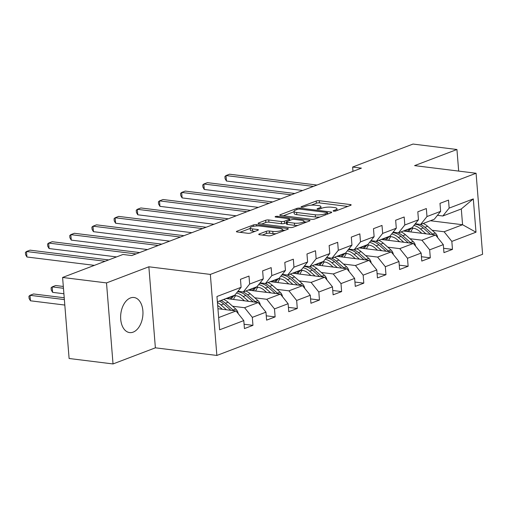 <?xml version="1.0" encoding="UTF-8"?>
<svg xmlns="http://www.w3.org/2000/svg" width="508" height="508" viewBox="0 0 508 508"><rect width="100%" height="100%" fill="white"/><g stroke="black" fill="none" stroke-linecap="round" stroke-linejoin="round"><path stroke-width="0.76" d="M333.673 211.176A1.556 0.381 -4.6 0 0 335.858 210.953L350.679 205.315A2.223 0.546 -4.6 0 0 351.168 204.921A2.223 0.546 -4.6 0 0 350.349 204.565L319.31 200.717A2.223 0.546 -4.6 0 0 316.192 201.035L301.371 206.673A1.556 0.381 -4.6 0 0 301.022 206.953A1.556 0.381 -4.6 0 0 301.6 207.194A1.556 0.381 -4.6 0 0 303.784 206.972L305.702 206.242A7.118 1.746 -4.6 0 1 315.684 205.232L318.268 205.549A7.118 1.746 -4.6 0 1 320.904 206.68A7.118 1.746 -4.6 0 1 319.322 207.937L317.405 208.667A1.556 0.381 -4.6 0 0 317.062 208.94A1.556 0.381 -4.6 0 0 317.64 209.188A1.556 0.381 -4.6 0 0 319.818 208.966L321.735 208.236A7.118 1.746 -4.6 0 1 331.718 207.22L334.308 207.537A7.118 1.746 -4.6 0 1 336.937 208.667A7.118 1.746 -4.6 0 1 335.363 209.925L333.445 210.655A1.556 0.381 -4.6 0 0 333.096 210.928A1.556 0.381 -4.6 0 0 333.673 211.176M133.172 332.124A17.678 11.036 97.1 0 0 142.958 313.595A17.678 11.036 97.1 0 0 133.972 297.498A17.678 11.036 97.1 0 0 130.423 297.961A17.678 11.036 97.1 0 0 120.631 316.49A17.678 11.036 97.1 0 0 129.623 332.588A17.678 11.036 97.1 0 0 133.172 332.124M259.226 233.991A2.223 0.546 -4.6 0 0 258.731 234.385A2.223 0.546 -4.6 0 0 259.55 234.734L268.262 235.814A2.223 0.546 -4.6 0 0 271.38 235.502L287.839 229.235A2.223 0.546 -4.6 0 0 288.334 228.841A2.223 0.546 -4.6 0 0 287.509 228.486L256.47 224.638A2.223 0.546 -4.6 0 0 253.352 224.955L236.893 231.223A2.223 0.546 -4.6 0 0 236.398 231.616A2.223 0.546 -4.6 0 0 237.223 231.966L247.739 233.274A2.223 0.546 -4.6 0 0 250.857 232.956L257.905 230.27A2.223 0.546 -4.6 0 0 258.394 229.883A2.223 0.546 -4.6 0 0 257.575 229.527L252.355 228.879A5.95 1.46 -4.6 0 1 250.158 227.94A5.95 1.46 -4.6 0 1 253.479 226.339A5.95 1.46 -4.6 0 1 259.823 226.041L280.257 228.575A5.95 1.46 -4.6 0 1 282.454 229.514A5.95 1.46 -4.6 0 1 279.133 231.115A5.95 1.46 -4.6 0 1 272.79 231.413L269.386 230.994A2.223 0.546 -4.6 0 0 266.268 231.311L259.226 233.991L259.277 234.69M148.857 266.789L106.509 282.912L62.592 277.463L69.107 358.496L113.03 363.944L155.378 347.821L216.865 355.448L210.344 274.415L148.857 266.789L155.378 347.821M458.68 171.094L456.94 149.504L414.591 165.627L476.079 173.253L210.344 274.415M456.94 149.504L413.023 144.056L352.628 167.049L352.971 171.348M62.592 277.463L122.987 254.47L131.769 255.562L361.41 168.135L352.628 167.049M311.639 219.304A2.223 0.546 -4.6 0 0 314.763 218.986L331.222 212.719A2.223 0.546 -4.6 0 0 331.711 212.325A2.223 0.546 -4.6 0 0 330.892 211.976L299.853 208.121A2.223 0.546 -4.6 0 0 296.729 208.439L280.27 214.706A2.223 0.546 -4.6 0 0 279.781 215.1A2.223 0.546 -4.6 0 0 280.6 215.449L311.639 219.304M309.531 220.974L293.072 227.241A2.223 0.546 -4.6 0 1 289.954 227.559L258.909 223.711A2.223 0.546 -4.6 0 1 258.089 223.355A2.223 0.546 -4.6 0 1 258.585 222.961L265.627 220.281A2.223 0.546 -4.6 0 1 268.745 219.964L281.33 221.526A2.223 0.546 -4.6 0 0 284.455 221.209L289.128 219.431A2.223 0.546 -4.6 0 0 289.617 219.037A2.223 0.546 -4.6 0 0 288.798 218.688L275.692 217.062A1.556 0.381 -4.6 0 1 275.114 216.814A1.556 0.381 -4.6 0 1 275.984 216.395A1.556 0.381 -4.6 0 1 277.641 216.319L309.201 220.231A2.223 0.546 -4.6 0 1 310.02 220.586A2.223 0.546 -4.6 0 1 309.531 220.974M216.865 355.448L482.6 254.286L476.079 173.253M244.081 324.244L252.959 325.342L252.317 317.348L265.957 312.16L266.605 320.148L275.126 316.903L274.485 308.908L288.125 303.721L288.773 311.709L297.294 308.464L296.653 300.469L310.293 295.275L310.94 303.27L319.462 300.025L318.821 292.03L332.467 286.836L333.108 294.831L341.636 291.586L340.989 283.591L354.635 278.397L355.276 286.391L363.804 283.147L363.156 275.152L376.803 269.958L377.444 277.952L385.972 274.707L385.324 266.713L398.97 261.518L399.612 269.513L408.14 266.268L407.492 258.274L421.138 253.079L421.78 261.074L430.308 257.829L429.666 249.834L443.306 244.64L443.948 252.635L452.476 249.39L451.834 241.395L475.99 232.2L473.31 198.907L461.302 208.959L442.83 215.995L437.445 215.329M252.959 325.342L244.431 328.587L243.789 320.599L219.634 329.794L216.954 296.501L241.109 287.306L240.468 279.311L248.996 276.066L249.638 284.061L263.277 278.867L262.636 270.872L271.164 267.627L271.805 275.622L285.452 270.427L284.804 262.433L293.332 259.188L293.973 267.183L307.619 261.988L306.972 253.994L315.5 250.749L316.141 258.743L329.787 253.549L329.14 245.554L337.668 242.31L338.309 250.304L351.955 245.11L351.314 237.115L359.835 233.871L360.483 241.865L374.123 236.671L373.482 228.676L382.003 225.431L382.651 233.426L396.291 228.232L395.649 220.237L404.171 216.992L404.819 224.987L418.459 219.793L417.817 211.798L426.339 208.553L426.987 216.548L440.626 211.353L439.985 203.359L448.513 200.114L449.155 208.109L473.31 198.907M226.028 298.533L258.229 302.527L244.583 307.721L232.613 306.235M237.928 291.281L243.313 291.948L256.959 286.753L263.277 278.867M244.583 307.721L252.317 317.348M258.229 302.527L265.957 312.16M249.638 284.061L243.313 291.948M248.196 290.093L280.397 294.088L266.751 299.282L254.781 297.796M260.096 282.842L265.487 283.508L279.127 278.314L285.452 270.427M266.751 299.282L274.485 308.908M280.397 294.088L288.125 303.721M271.805 275.622L265.487 283.508M270.364 281.654L302.565 285.648L288.919 290.836L276.949 289.357M282.264 274.403L287.655 275.069L301.295 269.875L307.619 261.988M288.919 290.836L296.653 300.469M302.565 285.648L310.293 295.275M293.973 267.183L287.655 275.069M292.532 273.215L324.733 277.209L311.093 282.397L299.117 280.918M304.432 265.963L309.823 266.63L323.463 261.436L329.787 253.549M311.093 282.397L318.821 292.03M324.733 277.209L332.467 286.836M316.141 258.743L309.823 266.63M314.7 264.776L346.9 268.77L333.261 273.958L321.291 272.478M326.6 257.524L331.991 258.191L345.63 252.997L351.955 245.11M333.261 273.958L340.989 283.591M346.9 268.77L354.635 278.397M338.309 250.304L331.991 258.191M336.868 256.337L369.068 260.331L355.429 265.519L343.459 264.039M348.767 249.085L354.159 249.752L367.798 244.558L374.123 236.671M355.429 265.519L363.156 275.152M369.068 260.331L376.803 269.958M360.483 241.865L354.159 249.752M359.042 247.898L391.236 251.892L377.596 257.08L365.627 255.6M370.935 240.646L376.326 241.313L389.966 236.118L396.291 228.232M377.596 257.08L385.324 266.713M391.236 251.892L398.97 261.518M382.651 233.426L376.326 241.313M381.21 239.452L413.404 243.446L399.764 248.641L387.795 247.161M393.103 232.207L398.494 232.874L412.134 227.679L418.459 219.793M399.764 248.641L407.492 258.274M413.404 243.446L421.138 253.079M404.819 224.987L398.494 232.874M403.377 231.013L435.572 235.007L421.932 240.201L409.962 238.716M415.271 223.768L420.662 224.434L434.302 219.24L440.626 211.353M421.932 240.201L429.666 249.834M435.572 235.007L443.306 244.64M426.987 216.548L420.662 224.434M430.378 220.739L462.572 224.733L444.1 231.762L432.13 230.276M444.1 231.762L451.834 241.395M461.302 208.959L462.572 224.733L475.99 232.2M449.155 208.109L442.83 215.995M106.509 282.912L113.03 363.944M218.65 317.589L236.061 310.966L217.938 308.718M241.109 287.306L234.791 295.192L217.38 301.822M236.061 310.966L243.789 320.599M443.598 248.291L452.476 249.39M421.43 256.731L430.308 257.829M399.263 265.17L408.14 266.268M377.095 273.609L385.972 274.707M354.927 282.048L363.804 283.147M332.759 290.487L341.636 291.586M310.591 298.926L319.462 300.025M288.423 307.365L297.294 308.464M266.249 315.805L275.126 316.903M347.777 206.413L319.488 202.908A2.223 0.546 -4.6 0 0 316.363 203.225L311.239 205.175M294.043 211.722L283.35 215.792M328.32 213.824L327.698 213.747M327.273 213.004A1.556 0.381 -4.6 0 0 327.616 212.731A1.556 0.381 -4.6 0 0 327.038 212.484L299.796 209.106A1.556 0.381 -4.6 0 0 297.612 209.328L295.586 210.096A7.118 1.746 -4.6 0 0 294.011 211.347A7.118 1.746 -4.6 0 0 296.64 212.477L315.265 214.789A7.118 1.746 -4.6 0 0 325.247 213.773L327.273 213.004L327.368 214.186M294.011 211.347L294.189 213.538A7.118 1.746 -4.6 0 0 296.818 214.668L296.64 212.477M319.888 217.03A7.118 1.746 -4.6 0 1 315.443 216.98L296.818 214.668M261.658 224.047L265.805 222.472L265.627 220.281M286.436 222.714L284.626 223.399A2.223 0.546 -4.6 0 1 281.508 223.717L268.923 222.155A2.223 0.546 -4.6 0 0 265.805 222.472M289.693 219.983L290.589 220.091M304.101 221.767L306.629 222.079M294.399 223.145A5.95 1.46 -4.6 0 0 300.736 222.847A5.95 1.46 -4.6 0 0 304.057 221.247A5.95 1.46 -4.6 0 0 301.86 220.307L294.659 219.412A2.223 0.546 -4.6 0 0 291.541 219.729L286.868 221.507A2.223 0.546 -4.6 0 0 286.372 221.901A2.223 0.546 -4.6 0 0 287.198 222.256L294.399 223.145L294.57 225.336A5.95 1.46 -4.6 0 0 297.885 225.412M286.372 221.901L286.55 224.091A2.223 0.546 -4.6 0 0 287.376 224.447L287.198 222.256M294.57 225.336L287.376 224.447M276.149 233.686A5.95 1.46 -4.6 0 1 272.967 233.604L269.564 233.185A2.223 0.546 -4.6 0 0 266.446 233.502L262.299 235.077M250.158 227.94L250.336 230.13A5.95 1.46 -4.6 0 0 252.533 231.07L252.355 228.879M255.003 231.375L252.533 231.07M250.196 228.416L239.966 232.308M284.937 230.34L282.499 230.035M437.705 237.661A6.007 4.451 -110.8 0 0 435.267 233.051L427.615 226.289A17.335 12.859 -110.8 0 0 423.183 223.476M413.036 228.168A14.389 10.674 -110.8 0 0 410.889 231.946M425.971 233.82L420.51 228.994A17.335 12.859 -110.8 0 0 413.887 225.501M421.805 233.299L419.449 231.223A14.389 10.674 -110.8 0 0 410.718 228.219M407.695 229.375A14.389 10.674 -110.8 0 0 405.581 231.292M433.197 234.715A6.007 4.451 -110.8 0 0 432.568 234.08L424.917 227.317A17.335 12.859 -110.8 0 0 420.141 224.371M408.711 231.68A14.389 10.674 69.2 0 1 411.474 228.136M414.89 224.244A17.335 12.859 69.2 0 1 423.215 227.971L430.46 234.379M410.394 228.346A14.389 10.674 -110.8 0 0 407.422 231.521M313.43 186.404L226.003 175.558L229.553 174.206L316.979 185.052M302.685 190.494L226.441 181.032L226.003 175.558L224.917 176.511L225.088 178.702L226.441 181.032M415.538 246.101A6.007 4.451 -110.8 0 0 413.099 241.49L405.447 234.734A17.335 12.859 -110.8 0 0 401.015 231.915M390.868 236.607A14.389 10.674 -110.8 0 0 388.722 240.386M403.803 242.259L398.342 237.433A17.335 12.859 -110.8 0 0 391.719 233.94M399.637 241.744L397.281 239.662A14.389 10.674 -110.8 0 0 388.55 236.658M385.528 237.814A14.389 10.674 -110.8 0 0 383.413 239.732M411.029 243.154A6.007 4.451 -110.8 0 0 410.4 242.519L402.749 235.756A17.335 12.859 -110.8 0 0 397.974 232.81M386.537 240.119A14.389 10.674 69.2 0 1 389.306 236.576M392.722 232.683A17.335 12.859 69.2 0 1 401.047 236.411L408.292 242.818M388.226 236.785A14.389 10.674 -110.8 0 0 385.255 239.96M393.363 254.54A6.007 4.451 -110.8 0 0 390.931 249.93L383.28 243.173A17.335 12.859 -110.8 0 0 378.847 240.354M368.7 245.046A14.389 10.674 -110.8 0 0 366.554 248.825M381.635 250.698L376.174 245.878A17.335 12.859 -110.8 0 0 369.551 242.38M377.469 250.184L375.114 248.101A14.389 10.674 -110.8 0 0 366.382 245.097M363.36 246.253A14.389 10.674 -110.8 0 0 361.245 248.171M388.861 251.593A6.007 4.451 -110.8 0 0 388.233 250.958L380.581 244.196A17.335 12.859 -110.8 0 0 375.806 241.249M364.369 248.558A14.389 10.674 69.2 0 1 367.138 245.015M370.554 241.122A17.335 12.859 69.2 0 1 378.879 244.85L386.124 251.257M366.058 245.224A14.389 10.674 -110.8 0 0 363.087 248.399M291.255 194.843L203.835 183.998L207.385 182.645L294.811 193.491M280.518 198.933L204.273 189.471L203.835 183.998L202.749 184.95L202.921 187.141L204.273 189.471M269.088 203.283L181.667 192.437L185.217 191.084L272.644 201.93M258.35 207.372L182.105 197.91L181.667 192.437L180.581 193.389L180.753 195.58L182.105 197.91M371.196 262.979A6.007 4.451 -110.8 0 0 368.764 258.369L361.112 251.612A17.335 12.859 -110.8 0 0 356.673 248.793M346.532 253.486A14.389 10.674 -110.8 0 0 344.386 257.264M359.461 259.137L354.006 254.317A17.335 12.859 -110.8 0 0 347.383 250.819M355.302 258.623L352.946 256.54A14.389 10.674 -110.8 0 0 344.214 253.536M341.192 254.692A14.389 10.674 -110.8 0 0 339.077 256.61M366.687 260.033A6.007 4.451 -110.8 0 0 366.065 259.397L358.413 252.635A17.335 12.859 -110.8 0 0 353.638 249.688M342.202 256.997A14.389 10.674 69.2 0 1 344.97 253.454M348.386 249.561A17.335 12.859 69.2 0 1 356.705 253.289L363.957 259.696M343.891 253.663A14.389 10.674 -110.8 0 0 340.919 256.838M349.028 271.418A6.007 4.451 -110.8 0 0 346.596 266.808L338.944 260.052A17.335 12.859 -110.8 0 0 334.505 257.232M324.364 261.925A14.389 10.674 -110.8 0 0 322.218 265.703M337.293 267.576L331.838 262.757A17.335 12.859 -110.8 0 0 325.209 259.258M333.134 267.062L330.778 264.979A14.389 10.674 -110.8 0 0 322.047 261.976M319.024 263.131A14.389 10.674 -110.8 0 0 316.909 265.049M344.519 268.472A6.007 4.451 -110.8 0 0 343.897 267.837L336.245 261.074A17.335 12.859 -110.8 0 0 331.47 258.127M320.034 265.436A14.389 10.674 69.2 0 1 322.802 261.893M326.219 258A17.335 12.859 69.2 0 1 334.537 261.728L341.789 268.135M321.723 262.103A14.389 10.674 -110.8 0 0 318.751 265.278M326.86 279.857A6.007 4.451 -110.8 0 0 324.428 275.247L316.776 268.491A17.335 12.859 -110.8 0 0 312.337 265.671M302.197 270.364A14.389 10.674 -110.8 0 0 300.044 274.142M315.125 276.015L309.67 271.196A17.335 12.859 -110.8 0 0 303.041 267.697M310.966 275.501L308.61 273.418A14.389 10.674 -110.8 0 0 299.879 270.415M296.85 271.57A14.389 10.674 -110.8 0 0 294.735 273.488M322.351 276.911A6.007 4.451 -110.8 0 0 321.729 276.276L314.077 269.519A17.335 12.859 -110.8 0 0 309.302 266.567M297.866 273.875A14.389 10.674 69.2 0 1 300.634 270.332M304.051 266.44A17.335 12.859 69.2 0 1 312.369 270.167L319.621 276.574M299.555 270.542A14.389 10.674 -110.8 0 0 296.583 273.717M246.92 211.722L159.493 200.876L163.049 199.523L250.476 210.369M236.182 215.811L159.937 206.35L159.493 200.876L158.407 201.828L158.585 204.019L159.937 206.35M224.752 220.161L137.325 209.315L140.881 207.963L228.308 218.808M214.014 224.25L137.77 214.795L137.325 209.315L136.239 210.268L136.417 212.458L137.77 214.795M202.584 228.6L115.157 217.754L118.713 216.402L206.14 227.247M191.846 232.689L115.602 223.234L115.157 217.754L114.071 218.707L114.249 220.897L115.602 223.234M304.692 288.296A6.007 4.451 -110.8 0 0 302.26 283.686L294.608 276.93A17.335 12.859 -110.8 0 0 290.17 274.11M280.029 278.809A14.389 10.674 -110.8 0 0 277.876 282.581M292.957 284.455L287.503 279.635A17.335 12.859 -110.8 0 0 280.873 276.136M288.798 283.94L286.442 281.857A14.389 10.674 -110.8 0 0 277.711 278.854M274.682 280.01A14.389 10.674 -110.8 0 0 272.567 281.927M300.184 285.35A6.007 4.451 -110.8 0 0 299.561 284.715L291.909 277.959A17.335 12.859 -110.8 0 0 287.134 275.006M275.698 282.315A14.389 10.674 69.2 0 1 278.467 278.771M281.883 274.879A17.335 12.859 69.2 0 1 290.201 278.606L297.453 285.013M277.387 278.981A14.389 10.674 -110.8 0 0 274.415 282.156M180.416 237.039L92.989 226.193L96.545 224.841L183.972 235.687M169.678 241.129L93.434 231.673L92.989 226.193L91.904 227.146L92.081 229.337L93.434 231.673M282.524 296.736A6.007 4.451 -110.8 0 0 280.092 292.125L272.44 285.369A17.335 12.859 -110.8 0 0 268.002 282.55M257.854 287.249A14.389 10.674 -110.8 0 0 255.708 291.021M270.789 292.894L265.335 288.074A17.335 12.859 -110.8 0 0 258.705 284.575M266.624 292.379L264.274 290.297A14.389 10.674 -110.8 0 0 255.543 287.293M252.514 288.449A14.389 10.674 -110.8 0 0 250.4 290.366M278.016 293.789A6.007 4.451 -110.8 0 0 277.387 293.154L269.742 286.398A17.335 12.859 -110.8 0 0 264.966 283.445M253.53 290.754A14.389 10.674 69.2 0 1 256.299 287.211M259.715 283.318A17.335 12.859 69.2 0 1 268.034 287.045L275.285 293.453M255.219 287.42A14.389 10.674 -110.8 0 0 252.247 290.595M158.248 245.478L70.822 234.632L74.378 233.28L161.798 244.126M147.511 249.568L71.266 240.113L70.822 234.632L69.736 235.591L69.913 237.776L71.266 240.113M260.356 305.175A6.007 4.451 -110.8 0 0 257.924 300.565L250.273 293.808A17.335 12.859 -110.8 0 0 245.834 290.989M235.687 295.688A14.389 10.674 -110.8 0 0 233.54 299.46M248.622 301.333L243.167 296.513A17.335 12.859 -110.8 0 0 236.537 293.014M244.456 300.819L242.106 298.736A14.389 10.674 -110.8 0 0 233.369 295.732M230.346 296.888A14.389 10.674 -110.8 0 0 228.232 298.806M255.848 302.228A6.007 4.451 -110.8 0 0 255.219 301.593L247.574 294.837A17.335 12.859 -110.8 0 0 242.799 291.884M231.362 299.193A14.389 10.674 69.2 0 1 234.131 295.65M63.316 286.461L55.734 285.521L52.178 286.874L52.616 292.354L63.9 293.751M237.547 291.757A17.335 12.859 69.2 0 1 245.866 295.485L253.117 301.892M233.045 295.859A14.389 10.674 -110.8 0 0 230.08 299.034M52.616 292.354L51.27 290.017L51.092 287.826L52.178 286.874L63.462 288.277M136.081 253.917L48.654 243.072L52.21 241.719L139.63 252.565M116.554 256.915L49.092 248.552L48.654 243.072L47.568 244.031L47.746 246.215L49.092 248.552M238.189 313.614A6.007 4.451 -110.8 0 0 235.75 309.01L228.105 302.247A17.335 12.859 -110.8 0 0 223.666 299.428M226.454 309.772L220.999 304.952A17.335 12.859 -110.8 0 0 217.437 302.533M222.288 309.258L219.939 307.175A14.389 10.674 -110.8 0 0 217.684 305.543M233.68 310.667A6.007 4.451 -110.8 0 0 233.051 310.032L225.4 303.276A17.335 12.859 -110.8 0 0 220.967 300.457M64.224 297.764L33.56 293.961L30.01 295.313L30.448 300.793L64.808 305.054M219.259 301.104A17.335 12.859 69.2 0 1 223.698 303.924L230.95 310.331M30.448 300.793L29.102 298.456L28.924 296.272L30.01 295.313L64.37 299.58M105.124 261.271L26.486 251.511L30.035 250.158L108.68 259.918M94.386 265.36L26.924 256.991L26.486 251.511L25.4 252.47L25.578 254.654L26.924 256.991M335.451 211.074L335.363 209.925M317.443 209.156L317.405 208.667M319.418 209.08L319.322 207.937M301.409 207.169L301.371 206.673M316.363 203.225L316.192 201.035M319.488 202.908L319.31 200.717M350.418 205.41L350.349 204.565M333.483 211.144L333.445 210.655M280.327 215.405L280.27 214.706M296.824 209.626L296.729 208.439M299.93 209.118L299.853 208.121M330.956 212.82L330.892 211.976M315.443 216.98L315.265 214.789M325.342 214.954L325.247 213.773M258.636 223.666L258.585 222.961M268.923 222.155L268.745 219.964M281.508 223.717L281.33 221.526M284.626 223.399L284.455 221.209M289.223 220.612L289.128 219.431M277.724 217.31L277.641 216.319M309.27 221.075L309.201 220.231M266.446 233.502L266.268 231.311M269.564 233.185L269.386 230.994M272.967 233.604L272.79 231.413M257.645 230.372L257.575 229.527M236.95 231.921L236.893 231.223M253.46 226.346L253.352 224.955M256.578 225.965L256.47 224.638M287.579 229.33L287.509 228.486M424.917 227.317L427.615 226.289M420.51 228.994L423.215 227.971M432.568 234.08L435.267 233.051M402.749 235.756L405.447 234.734M398.342 237.433L401.047 236.411M410.4 242.519L413.099 241.49M380.581 244.196L383.28 243.173M376.174 245.878L378.879 244.85M388.233 250.958L390.931 249.93M358.413 252.635L361.112 251.612M354.006 254.317L356.705 253.289M366.065 259.397L368.764 258.369M336.245 261.074L338.944 260.052M331.838 262.757L334.537 261.728M343.897 267.837L346.596 266.808M314.077 269.519L316.776 268.491M309.67 271.196L312.369 270.167M321.729 276.276L324.428 275.247M291.909 277.959L294.608 276.93M287.503 279.635L290.201 278.606M299.561 284.715L302.26 283.686M269.742 286.398L272.44 285.369M265.335 288.074L268.034 287.045M277.387 293.154L280.092 292.125M247.574 294.837L250.273 293.808M243.167 296.513L245.866 295.485M255.219 301.593L257.924 300.565M225.4 303.276L228.105 302.247M220.999 304.952L223.698 303.924M233.051 310.032L235.75 309.01M337.083 210.483L336.937 208.667M321.05 208.496L320.904 206.68M327.724 214.052L327.616 212.731M289.731 220.421L289.617 219.037M304.203 223.006L304.057 221.247M282.594 231.229L282.454 229.514"/></g></svg>
